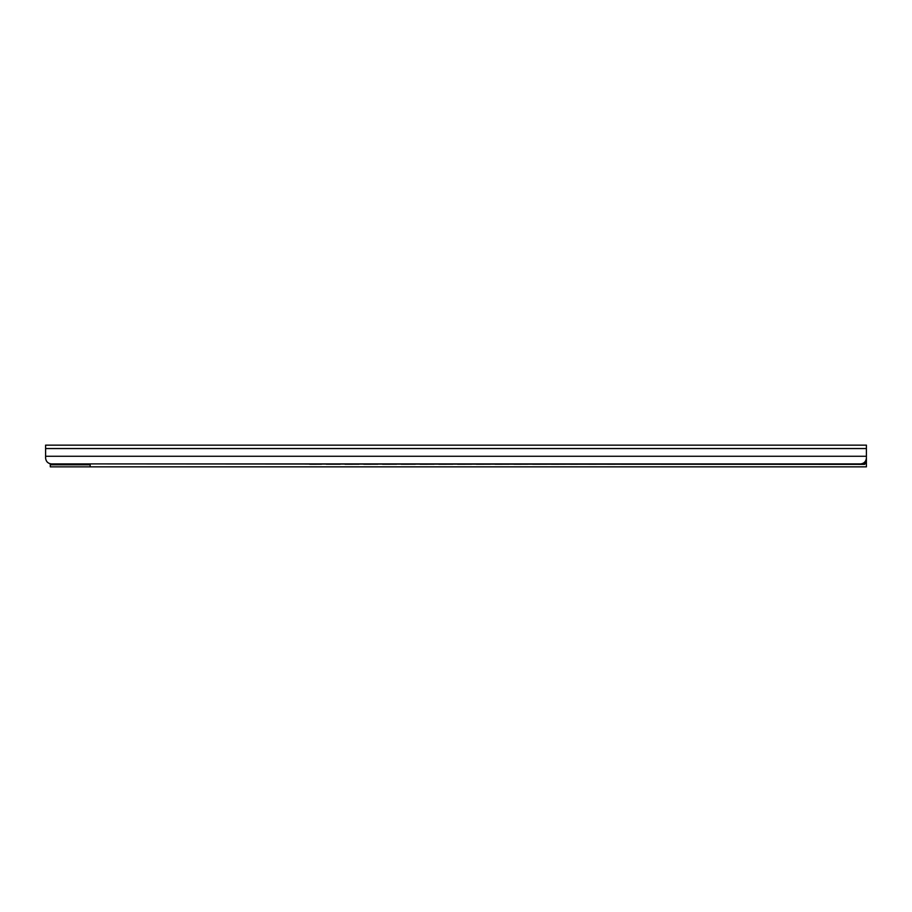 <?xml version="1.0" encoding="UTF-8"?>
<svg xmlns="http://www.w3.org/2000/svg" width="912" height="912" viewBox="0 0 912 912"><rect width="100%" height="100%" fill="white"/><g stroke="black" fill="none" stroke-linecap="round" stroke-linejoin="round"><path stroke-width="1.37" d="M866.4 457.254L866.4 456.274L45.6 456.274L45.6 458.052C46.01 461.586 47.971 463.535 51.46 463.912L860.54 463.912C864.04 463.535 865.99 461.575 866.4 458.052M866.4 448.544L45.6 448.544L45.6 445.159L866.4 445.159L866.4 456.274M77.258 464.789L77.258 463.912L59.668 463.912L59.668 464.789M47.31 462.19L49.18 463.444M50.263 463.786L50.285 464.789L90.163 464.789M45.6 457.254L45.6 458.052M45.6 448.544L45.6 456.274M645.194 463.912L656.332 464.208A2.93 2.918 0 0 0 657.609 463.912M657.712 463.912A2.93 2.918 180 0 1 656.332 464.254L645.194 464.208M326.257 463.912L340.324 464.208L326.257 464.208M626.43 464.254L640.509 464.208L626.43 464.254M607.677 464.254L621.745 464.208L607.677 464.254M588.913 464.254L602.98 464.208L588.913 464.254M570.148 464.254L584.216 464.208L570.148 464.254M551.384 464.254L565.463 464.208L551.384 464.254M532.631 464.254L546.698 464.208L532.631 464.254M513.866 464.254L527.934 464.208L513.866 464.254M495.102 464.254L509.181 464.208L495.102 464.254M476.349 464.254L490.417 464.208L476.349 464.254M457.585 464.254L471.652 464.208L457.585 464.254M438.82 464.254L452.888 464.208L438.82 464.254M420.056 464.254L434.135 464.208L420.056 464.254M401.303 464.254L415.37 464.208L401.303 464.254M382.538 464.254L396.606 464.208L382.538 464.254M363.774 464.254L377.853 464.208L363.774 464.254M345.021 464.254L359.089 464.208L345.021 464.254M308.906 463.912A2.93 2.918 0 0 0 310.194 464.208L321.56 464.208L310.194 464.254A2.93 2.918 180 0 1 308.815 463.912M864.644 462.236L864.644 464.379L104.812 463.912M866.4 458.519L866.4 466.841L50.285 466.841L50.285 464.789M90.163 463.912L90.163 466.841M866.4 462.863L864.644 462.863M866.4 463.627L864.644 463.627"/></g></svg>
